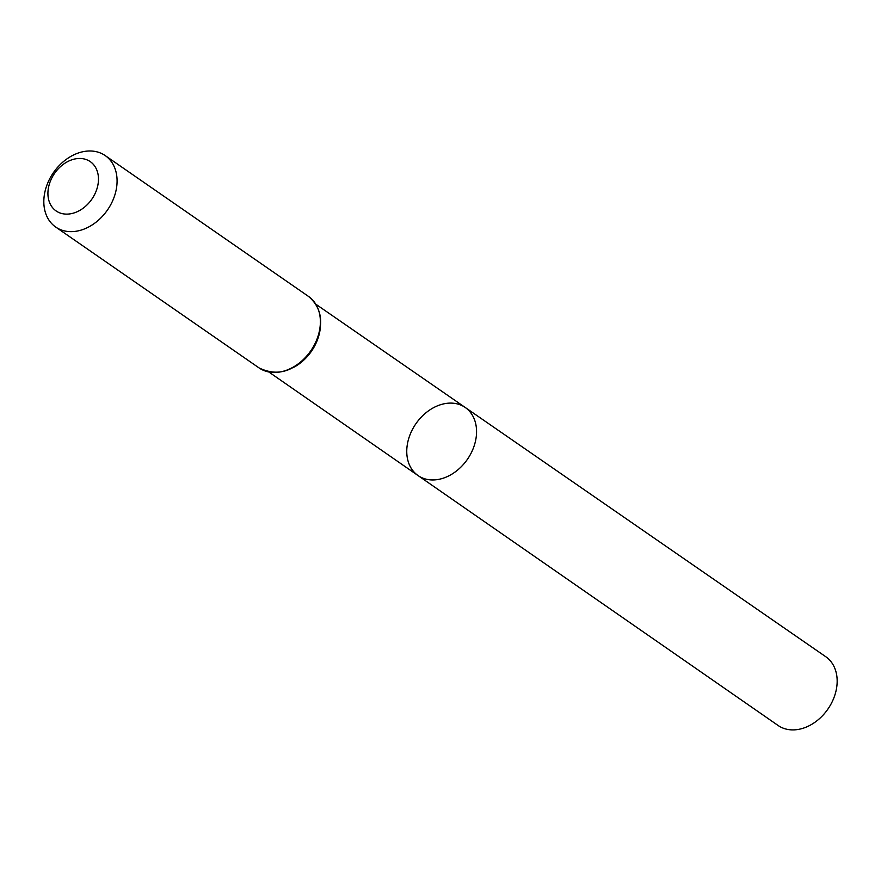 <?xml version="1.0" encoding="UTF-8"?>
<svg xmlns="http://www.w3.org/2000/svg" width="881" height="881" viewBox="0 0 881 881"><rect width="100%" height="100%" fill="white"/><g stroke="black" fill="none" stroke-linecap="round" stroke-linejoin="round"><path stroke-width="1.32" d="M465.223 407.474A41.418 31.309 124.7 0 1 467.393 459.353A41.418 31.309 124.7 0 1 418.057 475.564A41.418 31.309 -55.3 0 0 470.355 454.574A41.418 31.309 -55.3 0 0 465.223 407.474A41.418 31.309 -55.3 0 0 415.92 423.706A41.418 31.309 -55.3 0 0 418.057 475.564L778.066 725.459A41.836 31.617 -55.3 0 0 830.893 704.26A41.836 31.617 -55.3 0 0 825.717 656.686L315.916 304.253M52.42 176.85A29.987 22.664 124.7 0 1 96.051 168.348A29.987 22.664 124.7 0 1 71.13 213.687A29.987 22.664 124.7 0 1 52.42 176.85M50.338 177.632A43.466 32.85 124.7 0 1 105.202 155.585A43.466 32.85 124.7 0 1 107.46 210.019A43.466 32.85 124.7 0 1 55.701 227.045A43.466 32.85 124.7 0 1 50.338 177.632M293.538 367.421A41.231 31.165 -55.3 0 0 314.363 346.541A41.231 31.165 -55.3 0 0 320.21 328.91M313.867 345.826A43.466 32.85 -55.3 0 0 308.493 296.412C322.446 308.273 324.373 324.869 314.264 346.189C297.8 370.549 279.376 377.773 258.992 367.873A43.466 32.85 -55.3 0 0 313.867 345.826M268.936 372.057L418.057 475.564M55.701 227.045L258.992 367.873M105.202 155.585L308.493 296.412"/></g></svg>
